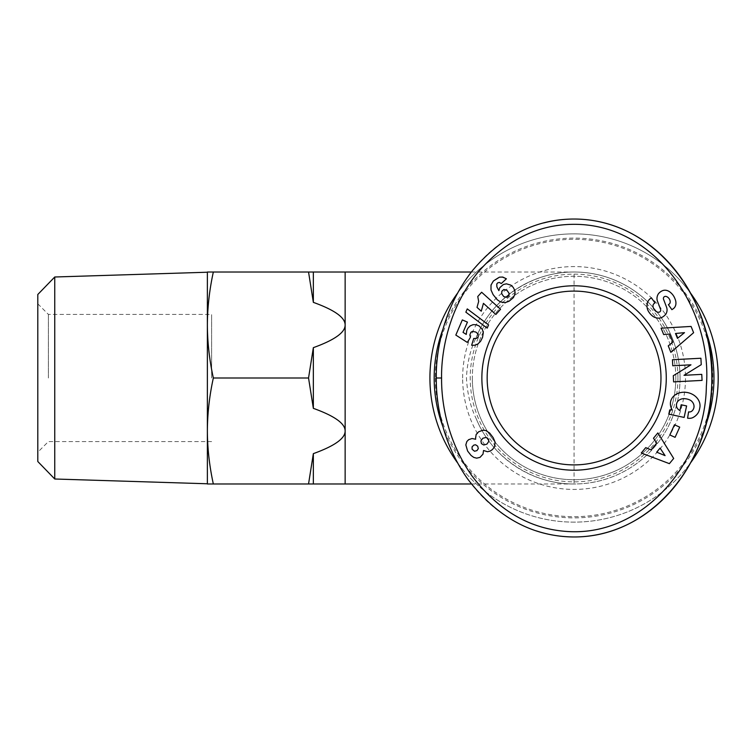 <?xml version="1.0" encoding="UTF-8"?>
<svg xmlns="http://www.w3.org/2000/svg" width="756" height="756" viewBox="0 0 756 756"><rect width="100%" height="100%" fill="white"/><g stroke="black" fill="none" stroke-linecap="round" stroke-linejoin="round"><path stroke-width="0.57" stroke-dasharray="3.78 2.83" d="M471.375 483.982L574.069 483.982A105.982 105.982 0 0 0 594.83 274.069A105.982 105.982 0 0 0 476.214 337.28C470.317 349.754 467.066 363.324 466.461 378C467.274 393.46 470.525 407.04 476.214 418.72A105.982 105.982 0 0 0 680.05 378A105.982 105.982 0 0 0 574.069 272.018C532.205 271.631 491.948 298.488 476.214 337.28A105.982 105.982 0 0 1 680.05 378A105.982 105.982 0 0 0 574.069 272.018L574.069 483.982C532.205 484.369 491.948 457.512 476.214 418.72M213.334 483.982C209.45 466.178 207.456 448.506 207.371 430.986L207.371 483.982L308.542 483.982L313.353 453.638C334.596 445.983 345.19 438.433 345.142 430.986L345.142 272.018L313.353 272.018L313.353 302.362C334.596 310.017 345.19 317.567 345.142 325.014C345.19 332.451 334.596 340.002 313.353 347.656L313.353 408.344L308.542 378L213.334 378C209.45 360.196 207.456 342.525 207.371 325.014C207.456 307.494 209.45 289.822 213.334 272.018L207.371 272.018L207.371 430.986C207.456 413.475 209.45 395.804 213.334 378M690.568 293.13A144.131 144.131 0 0 0 457.569 293.13M718.2 378A144.131 144.131 0 0 1 574.069 522.131A144.131 144.131 0 0 1 429.928 378A144.131 144.131 0 0 1 574.069 233.869A144.131 144.131 0 0 1 718.2 378A144.131 144.131 0 0 0 574.069 233.869A144.131 144.131 0 0 0 429.928 378M487.157 378A86.902 86.902 0 0 1 574.069 291.098A86.902 86.902 0 0 1 660.971 378A86.902 86.902 0 0 1 574.069 464.902A86.902 86.902 0 0 1 487.157 378M675.807 378A101.739 101.739 0 0 0 574.069 276.261A101.739 101.739 0 0 0 472.32 378A101.739 101.739 0 0 1 574.069 276.261A101.739 101.739 0 0 1 675.807 378A101.739 101.739 0 0 1 574.069 479.739A101.739 101.739 0 0 1 472.32 378A101.739 101.739 0 0 0 574.069 479.739A101.739 101.739 0 0 0 675.807 378M677.924 378A103.865 103.865 0 0 1 574.069 481.865A103.865 103.865 0 0 1 470.204 378A103.865 103.865 0 0 1 574.069 274.135A103.865 103.865 0 0 1 677.924 378M665.469 296.361A2.088 2.088 0 0 1 665.705 296.38A4.489 3.1 -125.3 0 1 669.721 299.716A4.489 3.1 -125.3 0 1 669.183 304.101L668.37 304.677L671.904 309.667L672.698 309.1A10.716 8.023 46.5 0 0 673.917 308.202A10.716 8.023 46.5 0 0 675.013 298.856A49.83 27.112 -41.9 0 0 672.075 293.98A49.83 27.112 -41.9 0 0 670.723 292.657A10.546 8.042 -112.3 0 0 662.549 290.673A10.546 8.042 -112.3 0 0 662.417 290.729A8.146 6.303 -35.3 0 0 658.429 293.782A10.631 9.063 -125.3 0 0 657.153 296.825A7.834 7.834 0 0 0 657.493 301.247L660.583 309.393A2.088 2.088 0 0 1 659.194 312.143A5.046 3.355 -125.3 0 1 653.931 309.138A5.046 3.355 -125.3 0 1 654.072 303.572L654.98 302.92L651.36 297.826L650.642 298.337A11.179 9.516 54.1 0 0 650.557 298.403A11.179 9.516 54.1 0 0 647.816 310.14A11.935 8.316 -124.7 0 0 653.515 316.755A11.17 9.526 -124.7 0 0 661.216 317.737A8.146 4.999 -35.3 0 0 665.819 314.194A11.179 9.554 54.7 0 0 666.244 313.428A7.834 7.834 0 0 0 666.546 307.172L663.513 299.196A2.088 2.088 0 0 1 665.469 296.361M692.203 410.791A3.912 3.912 0 0 1 688.593 411.878L687.582 418.172A9.658 9.658 0 0 0 692.156 417.907A14.931 12.672 10.2 0 0 699.432 409.601L699.801 407.853A14.922 12.37 12.1 0 0 687.799 392.629A14.922 12.37 12.1 0 0 670.619 401.597A14.922 12.37 12.1 0 0 672.245 409.913L669.721 409.922L668.814 414.146L684.133 417.425L686.599 405.934L681.165 404.772L679.918 410.574A12.068 10.121 -59.6 0 1 679.795 410.508A12.068 10.121 -59.6 0 1 677.253 408.221A8.883 7.116 12.3 0 1 676.554 403.893A8.883 7.116 12.3 0 1 682.347 398.781A8.014 4.479 9.8 0 1 691.145 400.746A8.874 7.324 13.2 0 1 693.876 407.815A8.874 7.324 13.2 0 1 692.203 410.791M705.235 426.63A139.898 139.898 0 0 1 442.931 426.715M457.578 462.889A144.131 144.131 0 0 0 690.559 462.87M207.371 378L207.371 272.226L207.371 378M54.753 276.998L54.753 479.002M37.8 461.51L37.8 294.49M48.393 378L48.393 314.411L48.393 378M211.614 378L211.614 314.411L211.614 378M308.542 483.982L345.142 483.982L345.142 430.986C345.19 423.549 334.596 415.998 313.353 408.344M313.353 272.018L308.542 272.018L313.353 302.362M213.334 272.018L308.542 272.018M313.353 453.638L313.353 483.982M313.353 347.656L308.542 378M442.903 329.342A139.898 139.898 0 0 1 705.235 329.37M475.467 436.779L475.666 439.264L472.065 438.518L468.002 440.209L466.131 443.073L465.828 444.906L467.605 451.02L471.073 455.462L473.776 457.408L476.686 458.155L480.022 457.371L482.999 454.129L483.538 450.491L487.478 451.729L489.869 451.219L492.421 449.574L494.566 446.692L495.208 443.885L494.131 439.425L490.975 434.52L487.554 431.345L484.152 430.202L479.578 431.222L477.159 433.056L475.467 436.779M472.453 449.886L471.876 447.505L473.275 445.426L475.628 444.802L477.707 446.201L478.302 448.639L476.923 450.633L474.494 451.237L472.453 449.886M488.253 438.82L488.726 441.476L486.921 444.122L483.755 445L481.411 443.611L480.91 440.928L482.81 438.263L485.919 437.459L488.253 438.82M481.629 292.232L477.764 296.522L478.671 301.455L477.017 307.371L481.26 311.198L483.443 303.336L495.841 314.496L500.548 309.27L481.629 292.232M488.574 324.91L467.265 308.902L465.857 312.171L487.185 328.132L488.574 324.91M494.641 279.862L491.532 283.623L490.729 288.594L492.203 293.007L496.134 298.629L499.688 301.502L503.477 302.712L507.578 301.994L512.388 298.762L514.723 295.123L515.082 291.882L513.352 287.554L510.858 285.125L506.435 283.831L503.364 284.511L499.82 287.63L498.865 290.654L496.872 286.836L496.768 284.029L497.713 282.867L499.347 282.423L501.294 283.547L506.388 278.803L501.162 276.942L498.308 277.565L494.641 279.862M507.966 296.806L505.235 297.335L502.513 295.303L501.549 292.279L502.882 290.002L505.613 289.529L508.136 291.551L509.204 294.623L507.966 296.806M462.332 319.92L455.821 335.069L467.312 342.421L470.44 337.318L469.845 334.993L470.846 332.347L472.32 331.421L475.533 331.903L478.17 334.048L478.246 336.713L476.526 338.404L473.719 338.499L471.631 345.265L474.834 345.227L477.594 344.207L480.561 341.325L482.555 337.346L483.301 332.64L482.432 329.55L480.419 326.989L477.697 325.222L474.645 324.504L471.527 325.118L467.851 328.255L466.811 330.353L466.254 334.417L463.031 332.375L467.444 322.113L462.332 319.92M543.734 222.925A158.968 137.772 -90 0 0 436.344 373.596A158.968 137.772 -90 0 0 536.335 530.892M701.757 374.371L684.01 375.307L701.247 364.666L700.907 358.24L672.453 359.743L672.764 365.772L690.965 364.817L673.294 375.723L673.615 381.893L702.078 380.4L701.757 374.371M679.701 427.14L674.465 424.759L669.844 434.965L675.089 437.337L679.701 427.14M657.843 432.933L653.477 438.225L656.728 443.101L651.143 449.867L645.718 447.637L641.286 453.005L669.381 463.655L673.681 458.448L657.843 432.933M656.709 452.173L660.064 448.1L665.072 455.622L656.709 452.173M661.103 328.198L663.673 334.568L669.504 334.029L672.802 342.166L668.247 345.87L670.865 352.324L693.611 332.697L691.078 326.431L661.103 328.198M677.47 338.367L675.495 333.481L684.492 332.659L677.47 338.367M435.371 378A138.698 138.698 0 0 0 574.069 516.698A138.698 138.698 0 0 0 712.757 378A138.698 138.698 0 0 0 574.069 239.302A138.698 138.698 0 0 0 435.371 378M462.644 378A111.425 111.425 0 0 1 574.069 266.575A111.425 111.425 0 0 1 685.484 378A111.425 111.425 0 0 1 574.069 489.425A111.425 111.425 0 0 1 462.644 378M471.375 272.018L574.069 272.018M37.8 303.817L48.393 314.411L211.614 314.411M211.614 441.589L48.393 441.589L37.8 452.183"/><path stroke-width="1.13" d="M213.334 378C209.45 395.804 207.456 413.475 207.371 430.986L207.371 272.018L213.334 272.018C209.45 289.822 207.456 307.494 207.371 325.014C207.456 342.525 209.45 360.196 213.334 378L308.542 378L313.353 408.344L313.353 347.656C334.596 340.002 345.19 332.451 345.142 325.014C345.19 317.567 334.596 310.017 313.353 302.362L313.353 272.018L345.142 272.018L345.142 430.986C345.19 438.433 334.596 445.983 313.353 453.638L313.353 483.982L471.375 483.982M690.559 462.87A144.131 144.131 0 0 0 690.568 293.13M457.569 293.13A144.131 144.131 0 0 0 457.578 462.889M487.157 378A86.902 86.902 0 0 1 574.069 291.098A86.902 86.902 0 0 1 660.971 378A86.902 86.902 0 0 1 574.069 464.902A86.902 86.902 0 0 1 487.157 378M666.272 378A92.204 92.204 0 0 1 574.069 470.204A92.204 92.204 0 0 1 481.865 378A92.204 92.204 0 0 1 574.069 285.796A92.204 92.204 0 0 1 666.272 378M665.705 296.38A2.088 2.088 0 0 0 663.513 299.196L666.546 307.172A7.834 7.834 0 0 1 666.244 313.428A11.179 9.554 54.7 0 1 665.819 314.194A8.146 4.999 -35.3 0 1 661.216 317.737A11.17 9.526 -124.7 0 1 653.515 316.755A11.935 8.316 -124.7 0 1 647.816 310.14A11.179 9.516 54.1 0 1 650.557 298.403A11.179 9.516 54.1 0 1 650.642 298.337L651.36 297.826L654.98 302.92L654.072 303.572A5.046 3.355 -125.3 0 0 653.931 309.138A5.046 3.355 -125.3 0 0 659.194 312.143A2.088 2.088 0 0 0 660.583 309.393L657.493 301.247A7.834 7.834 0 0 1 657.153 296.825A10.631 9.063 -125.3 0 1 658.429 293.782A8.146 6.303 -35.3 0 1 662.417 290.729A10.546 8.042 -112.3 0 1 662.549 290.673A10.546 8.042 -112.3 0 1 670.723 292.657A49.83 27.112 -41.9 0 1 672.075 293.98A49.83 27.112 -41.9 0 1 675.013 298.856A10.716 8.023 46.5 0 1 673.917 308.202A10.716 8.023 46.5 0 1 672.698 309.1L671.904 309.667L668.37 304.677L669.183 304.101A4.489 3.1 -125.3 0 0 669.721 299.716A4.489 3.1 -125.3 0 0 665.705 296.38M689.415 411.963A3.912 3.912 0 0 0 692.203 410.791A8.874 7.324 13.2 0 0 693.876 407.815A8.874 7.324 13.2 0 0 691.145 400.746A8.014 4.479 9.8 0 0 682.347 398.781A8.883 7.116 12.3 0 0 676.554 403.893A8.883 7.116 12.3 0 0 677.253 408.221A12.068 10.121 -59.6 0 0 679.795 410.508A12.068 10.121 -59.6 0 0 679.918 410.574L681.165 404.772L686.599 405.934L684.133 417.425L668.814 414.146L669.721 409.922L672.245 409.913A14.922 12.37 12.1 0 1 670.619 401.597A14.922 12.37 12.1 0 1 687.799 392.629A14.922 12.37 12.1 0 1 699.801 407.853L699.432 409.601A14.931 12.672 10.2 0 1 692.156 417.907A9.658 9.658 0 0 1 687.582 418.172L688.593 411.878A3.912 3.912 0 0 0 689.415 411.963M536.335 530.892A158.968 137.772 -90 0 0 574.069 536.968C653.581 537.138 710.385 459.62 711.632 386.741C718.02 308.429 660.442 219.164 574.069 219.032C535.702 219.079 502.012 236.061 472.991 269.968C441.939 308.873 435.825 354.498 436.288 378C436.023 400.349 440.937 441.031 467.605 478.907C497.032 517.34 532.517 536.694 574.069 536.968A158.968 137.772 -90 0 0 711.84 378A158.968 137.772 -90 0 0 574.069 219.032A158.968 137.772 -90 0 0 543.734 222.925M705.235 329.37A139.898 139.898 0 0 1 705.235 426.63M442.931 426.715A139.898 139.898 0 0 1 442.903 329.342M54.753 276.998L37.8 294.49L37.8 461.51L54.753 479.002L54.753 276.998L207.371 272.226M313.353 408.344C334.596 415.998 345.19 423.549 345.142 430.986L345.142 483.982M207.371 430.986C207.456 448.506 209.45 466.178 213.334 483.982L207.371 483.982L207.371 430.986M313.353 483.982L308.542 483.982L313.353 453.638M213.334 483.982L308.542 483.982M213.334 272.018L313.353 272.018M308.542 378L313.353 347.656M313.353 302.362L308.542 272.018M475.552 438.622L476.138 434.511L478.605 431.799L483.008 430.192L485.872 430.551L489.69 433.094L493.224 437.733L495.038 442.033L494.566 446.692L492.421 449.574L489.869 451.219L487.478 451.729L483.538 450.491L482.999 454.129L480.022 457.371L476.686 458.155L473.776 457.408L471.073 455.462L467.605 451.02L465.828 444.906L466.858 441.504L468.673 439.661L472.065 438.518L475.666 439.264L475.552 438.622M472.094 449.215L474.494 451.237L476.923 450.633L478.302 448.639L477.707 446.201L475.628 444.802L473.899 445.067L472.103 446.777L472.094 449.215M488.669 439.69L487.582 438.13L485.919 437.459L482.81 438.263L480.91 440.928L481.411 443.611L483.755 445L486.921 444.122L488.726 441.476L488.669 439.69M477.764 296.522L481.629 292.232L500.548 309.27L495.841 314.496L483.443 303.336L481.26 311.198L477.017 307.371L478.671 301.455L477.764 296.522M467.265 308.902L488.574 324.91L487.185 328.132L465.857 312.171L467.265 308.902M493.366 281.015L499.489 277.159L502.759 277.065L506.388 278.803L501.294 283.547L499.347 282.423L497.713 282.867L496.768 284.029L496.872 286.836L498.865 290.654L499.82 287.63L503.364 284.511L506.435 283.831L510.858 285.125L513.23 287.384L514.798 290.484L515.072 293.555L513.466 297.543L509.072 301.228L505.008 302.693L500.311 301.833L497.306 299.801L493.11 294.623L491.013 289.992L491.003 285.059L493.366 281.015M506.86 297.316L508.958 295.568L509.005 293.196L506.898 290.238L503.865 289.51L501.852 291.192L501.719 293.753L503.751 296.617L506.86 297.316M455.821 335.069L462.332 319.92L467.444 322.113L463.031 332.375L466.254 334.417L466.811 330.353L467.851 328.255L470.005 325.959L473.076 324.655L476.214 324.73L479.153 325.987L482.432 329.55L483.301 332.64L482.555 337.346L480.561 341.325L477.594 344.207L474.834 345.227L471.631 345.265L473.719 338.499L476.526 338.404L478.246 336.713L478.17 334.048L475.77 332.007L472.32 331.421L470.846 332.347L469.845 334.993L470.44 337.318L467.312 342.421L455.821 335.069M441.589 378C441.315 399.697 446.135 439.236 471.924 475.836C497.193 509.251 527.641 527.697 563.277 531.166C643.158 539.312 705.631 461.018 706.34 386.486C712.813 309.176 654.507 221.82 570.761 224.371C535.342 225.364 504.129 241.665 477.121 273.285C447.117 310.839 441.117 355.178 441.589 378L436.288 378M663.673 334.568L661.103 328.198L691.078 326.431L693.611 332.697L670.865 352.324L668.247 345.87L672.802 342.166L669.504 334.029L663.673 334.568M653.477 438.225L657.843 432.933L673.681 458.448L669.381 463.655L641.286 453.005L645.718 447.637L651.143 449.867L656.728 443.101L653.477 438.225M674.465 424.759L679.701 427.14L675.089 437.337L669.844 434.965L674.465 424.759M684.01 375.307L701.757 374.371L702.078 380.4L673.615 381.893L673.294 375.723L690.965 364.817L672.764 365.772L672.453 359.743L700.907 358.24L701.247 364.666L684.01 375.307M660.064 448.1L656.709 452.173L665.072 455.622L660.064 448.1M675.495 333.481L677.47 338.367L684.492 332.659L675.495 333.481M345.142 272.018L471.375 272.018M54.753 479.002L207.371 483.774"/></g></svg>
